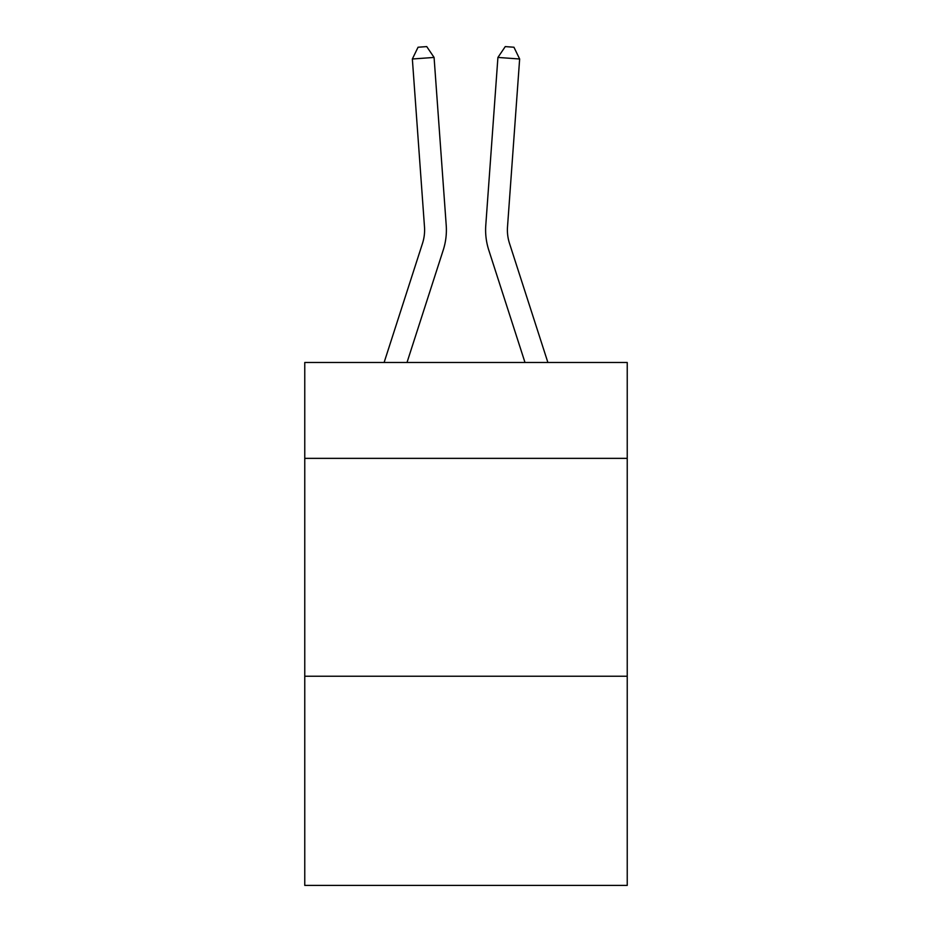 <?xml version="1.0" encoding="UTF-8"?>
<svg xmlns="http://www.w3.org/2000/svg" width="932" height="932" viewBox="0 0 932 932"><rect width="100%" height="100%" fill="white"/><g stroke="black" fill="none" stroke-linecap="round" stroke-linejoin="round"><path stroke-width="1.4" d="M627.236 458.358L627.236 362.49L304.764 362.49L304.764 458.358L627.236 458.358L627.236 885.4L304.764 885.4L304.764 458.358M627.236 676.236L304.764 676.236M443.236 250.079L407.004 362.49L443.236 250.079A65.368 65.368 131.7 0 0 446.218 225.299L434.079 57.434L446.218 225.299L434.079 57.434L446.218 225.299L434.079 57.434L446.218 225.299L434.079 57.434L446.218 225.299L434.079 57.434L446.218 225.299L434.079 57.434L446.218 225.299L434.079 57.434L446.218 225.299L434.079 57.434L446.218 225.299L434.079 57.434L446.218 225.299L434.079 57.434L446.218 225.299L434.079 57.434L446.218 225.299L434.079 57.434L446.218 225.299L434.079 57.434L446.218 225.299L434.079 57.434L446.218 225.299L434.079 57.434L446.218 225.299L434.079 57.434L446.218 225.299L434.079 57.434L446.218 225.299L434.079 57.434L446.218 225.299L434.079 57.434L446.218 225.299L434.079 57.434L446.218 225.299L434.079 57.434L446.218 225.299L434.079 57.434L446.218 225.299L434.079 57.434L446.218 225.299L434.079 57.434L412.352 58.996L418.049 47.229L426.74 46.6L434.079 57.434M422.499 243.392A43.571 43.571 -48.3 0 0 424.491 226.872A43.571 43.571 -48.3 0 1 422.499 243.392A43.571 43.571 -48.3 0 0 424.491 226.872A43.571 43.571 -48.3 0 1 422.499 243.392A43.571 43.571 -48.3 0 0 424.491 226.872A43.571 43.571 -48.3 0 1 422.499 243.392A43.571 43.571 -48.3 0 0 424.491 226.872A43.571 43.571 -48.3 0 1 422.499 243.392A43.571 43.571 -48.3 0 0 424.491 226.872A43.571 43.571 -48.3 0 1 422.499 243.392A43.571 43.571 -48.3 0 0 424.491 226.872A43.571 43.571 -48.3 0 1 422.499 243.392A43.571 43.571 -48.3 0 0 424.491 226.872A43.571 43.571 -48.3 0 1 422.499 243.392A43.571 43.571 -48.3 0 0 424.491 226.872A43.571 43.571 -48.3 0 1 422.499 243.392A43.571 43.571 -48.3 0 0 424.491 226.872A43.571 43.571 -48.3 0 1 422.499 243.392A43.571 43.571 -48.3 0 0 424.491 226.872A43.571 43.571 -48.3 0 1 422.499 243.392A43.571 43.571 -48.3 0 0 424.491 226.872A43.571 43.571 -48.3 0 1 422.499 243.392A43.571 43.571 -48.3 0 0 424.491 226.872A43.571 43.571 -48.3 0 1 422.499 243.392A43.571 43.571 -48.3 0 0 424.491 226.872A43.571 43.571 -48.3 0 1 422.499 243.392A43.571 43.571 -48.3 0 0 424.491 226.872A43.571 43.571 -48.3 0 1 422.499 243.392A43.571 43.571 -48.3 0 0 424.491 226.872A43.571 43.571 -48.3 0 1 422.499 243.392A43.571 43.571 -48.3 0 0 424.491 226.872A43.571 43.571 -48.3 0 1 422.499 243.392A43.571 43.571 -48.3 0 0 424.491 226.872A43.571 43.571 -48.3 0 1 422.499 243.392A43.571 43.571 -48.3 0 0 424.491 226.872A43.571 43.571 -48.3 0 1 422.499 243.392A43.571 43.571 -48.3 0 0 424.491 226.872A43.571 43.571 -48.3 0 1 422.499 243.392A43.571 43.571 -48.3 0 0 424.491 226.872A43.571 43.571 -48.3 0 1 422.499 243.392A43.571 43.571 -48.3 0 0 424.491 226.872A43.571 43.571 -48.3 0 1 422.499 243.392A43.571 43.571 -48.3 0 0 424.491 226.872A43.571 43.571 -48.3 0 1 422.499 243.392A43.571 43.571 -48.3 0 0 424.491 226.872A43.571 43.571 -48.3 0 1 422.499 243.392L384.112 362.49L422.499 243.392A43.571 43.571 -17.8 0 0 424.491 226.872L412.352 58.996M509.501 243.392A43.571 43.571 48.2 0 1 507.509 226.872A43.571 43.571 48.2 0 0 509.501 243.392A43.571 43.571 48.2 0 1 507.509 226.872A43.571 43.571 48.2 0 0 509.501 243.392A43.571 43.571 48.2 0 1 507.509 226.872A43.571 43.571 48.2 0 0 509.501 243.392A43.571 43.571 48.2 0 1 507.509 226.872A43.571 43.571 48.2 0 0 509.501 243.392A43.571 43.571 48.2 0 1 507.509 226.872A43.571 43.571 48.2 0 0 509.501 243.392A43.571 43.571 48.2 0 1 507.509 226.872A43.571 43.571 48.2 0 0 509.501 243.392A43.571 43.571 48.2 0 1 507.509 226.872A43.571 43.571 48.2 0 0 509.501 243.392A43.571 43.571 48.2 0 1 507.509 226.872A43.571 43.571 48.2 0 0 509.501 243.392A43.571 43.571 48.2 0 1 507.509 226.872A43.571 43.571 48.2 0 0 509.501 243.392A43.571 43.571 48.2 0 1 507.509 226.872A43.571 43.571 48.2 0 0 509.501 243.392A43.571 43.571 48.2 0 1 507.509 226.872A43.571 43.571 48.2 0 0 509.501 243.392A43.571 43.571 48.2 0 1 507.509 226.872A43.571 43.571 48.2 0 0 509.501 243.392A43.571 43.571 48.2 0 1 507.509 226.872A43.571 43.571 48.2 0 0 509.501 243.392A43.571 43.571 48.2 0 1 507.509 226.872A43.571 43.571 48.2 0 0 509.501 243.392A43.571 43.571 48.2 0 1 507.509 226.872A43.571 43.571 48.2 0 0 509.501 243.392A43.571 43.571 48.2 0 1 507.509 226.872A43.571 43.571 48.2 0 0 509.501 243.392A43.571 43.571 48.2 0 1 507.509 226.872A43.571 43.571 48.2 0 0 509.501 243.392A43.571 43.571 48.2 0 1 507.509 226.872A43.571 43.571 48.2 0 0 509.501 243.392A43.571 43.571 48.2 0 1 507.509 226.872A43.571 43.571 48.2 0 0 509.501 243.392A43.571 43.571 48.2 0 1 507.509 226.872A43.571 43.571 48.2 0 0 509.501 243.392A43.571 43.571 48.2 0 1 507.509 226.872A43.571 43.571 48.2 0 0 509.501 243.392A43.571 43.571 48.2 0 1 507.509 226.872A43.571 43.571 48.2 0 0 509.501 243.392A43.571 43.571 48.2 0 1 507.509 226.872A43.571 43.571 48.2 0 0 509.501 243.392L547.888 362.49L509.501 243.392A43.571 43.571 17.8 0 1 507.509 226.872L519.648 58.996L497.921 57.434L485.782 225.299A65.368 65.368 -131.8 0 0 488.764 250.079L524.996 362.49L488.764 250.079M497.921 57.434L485.782 225.299L497.921 57.434L485.782 225.299L497.921 57.434L485.782 225.299L497.921 57.434L485.782 225.299L497.921 57.434L485.782 225.299L497.921 57.434L485.782 225.299L497.921 57.434L485.782 225.299L497.921 57.434L485.782 225.299L497.921 57.434L485.782 225.299L497.921 57.434L485.782 225.299L497.921 57.434L485.782 225.299L497.921 57.434L485.782 225.299L497.921 57.434L485.782 225.299L497.921 57.434L485.782 225.299L497.921 57.434L485.782 225.299L497.921 57.434L485.782 225.299L497.921 57.434L485.782 225.299L497.921 57.434L485.782 225.299L497.921 57.434L485.782 225.299L497.921 57.434L485.782 225.299L497.921 57.434L485.782 225.299L497.921 57.434L485.782 225.299L497.921 57.434L485.782 225.299L497.921 57.434L505.26 46.6L513.951 47.229L519.648 58.996"/></g></svg>
